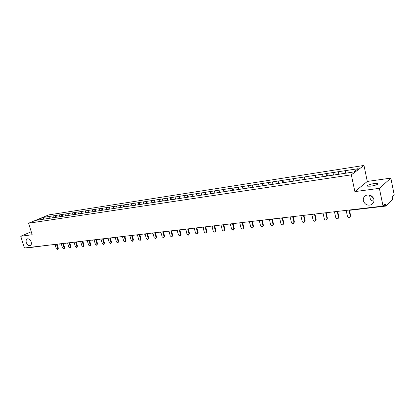 <?xml version="1.0" encoding="UTF-8"?>
<svg xmlns="http://www.w3.org/2000/svg" width="415" height="415" viewBox="0 0 415 415"><rect width="100%" height="100%" fill="white"/><g stroke="black" fill="none" stroke-linecap="round" stroke-linejoin="round"><path stroke-width="0.62" d="M31.213 241.929C31.69 243.828 31.338 245.058 30.15 245.618C28.5 245.851 27.219 244.824 26.301 242.542C25.818 240.638 26.176 239.408 27.374 238.843C29.014 238.62 30.295 239.647 31.213 241.929M373.22 197.758L369.542 195.273L370.336 199.086C371.29 200.481 372.494 201.13 373.946 201.026M373.874 199.428C374.231 201.923 373.293 203.724 371.062 204.823C367.285 205.773 364.728 204.408 363.374 200.73C363.006 198.209 363.96 196.399 366.238 195.294C369.988 194.381 372.535 195.756 373.874 199.428M374.159 183.539L377.65 183.477C378.392 184.312 376.208 185.204 371.098 186.143L367.654 186.2C366.927 185.36 369.096 184.473 374.159 183.539M363.971 165.445L48.7 214.918L28.614 223.218L351.323 174.84L363.971 165.445L367.301 181.443L354.887 191.611L379.383 188.337L390.847 178.113L367.301 181.443M390.847 178.113L394.25 195.019L392.237 197.001L392.398 199.724L386.064 206.048L349.638 210.296M43.632 219.213L43.196 217.424L36.214 220.313L48.84 218.42M43.196 217.424L49.67 216.391L50.205 218.155M52.684 217.802L53.431 215.805L49.67 216.391M53.312 215.857L55.869 215.432L56.404 217.211M58.94 216.874L59.693 214.84L55.869 215.432M59.573 214.887L62.167 214.456L62.707 216.251M65.311 215.914L66.058 213.855L62.167 214.456M65.938 213.901L68.574 213.466L69.113 215.276M71.785 214.929L72.532 212.854L68.574 213.466M72.412 212.9L75.089 212.454L75.629 214.28M78.373 213.927L79.109 211.832L75.089 212.454M78.995 211.883L81.714 211.432L82.253 213.274M85.07 212.905L85.801 210.799L81.714 211.432M85.687 210.846L88.452 210.389L88.992 212.247M91.886 211.868L92.612 209.741L88.452 210.389M92.493 209.793L95.305 209.326L95.844 211.204M98.817 210.81L99.538 208.672L95.305 209.326M99.424 208.724L102.277 208.247L102.821 210.14M105.872 209.736L106.582 207.583L102.277 208.247M106.468 207.63L109.373 207.147L109.918 209.061M113.051 208.646L113.757 206.473L109.373 207.147M113.643 206.525L116.594 206.032L117.139 207.957M120.355 207.531L121.056 205.342L116.594 206.032M120.941 205.394L123.945 204.896L124.49 206.841M127.794 206.4L128.484 204.19L123.945 204.896M128.37 204.242L131.425 203.734L131.97 205.7M135.363 205.249L136.047 203.023L131.425 203.734M135.933 203.075L139.041 202.556L139.585 204.538M143.076 204.071L143.751 201.83L139.041 202.556M143.637 201.882L146.801 201.358L147.346 203.355M150.93 202.878L151.594 200.616L146.801 201.358M151.485 200.668L154.702 200.134L155.246 202.152M158.929 201.659L159.583 199.376L154.702 200.134M159.474 199.428L162.747 198.889L163.297 200.927M167.079 200.419L167.722 198.116L162.747 198.889M167.613 198.173L170.949 197.618L171.494 199.677M175.384 199.153L176.017 196.835L170.949 197.618M175.913 196.886L179.306 196.326L179.851 198.406M183.85 197.867L184.473 195.527L179.306 196.326M184.364 195.579L187.824 195.009L188.369 197.109M192.477 196.549L193.089 194.194L187.824 195.009M192.985 194.246L196.503 193.665L197.052 195.787M201.275 195.211L201.872 192.835L196.503 193.665M201.768 192.887L205.358 192.295L205.902 194.438M210.249 193.847L210.83 191.445L205.358 192.295M210.732 191.502L214.384 190.895L214.929 193.063M219.4 192.451L219.971 190.034L214.384 190.895M219.867 190.086L223.592 189.473L224.136 191.657M228.732 191.03L229.288 188.592L223.592 189.473M229.189 188.643L232.986 188.016L233.531 190.231M238.257 189.582L238.796 187.118L232.986 188.016M238.698 187.17L242.568 186.532L243.117 188.768M247.978 188.104L248.502 185.614L242.568 186.532M248.403 185.671L252.351 185.023L252.896 187.279M257.902 186.589L258.41 184.084L252.351 185.023M258.312 184.136L262.337 183.477L262.882 185.759M268.028 185.049L268.521 182.517L262.337 183.477M268.427 182.574L272.536 181.895L273.075 184.203M278.377 183.472L278.849 180.919L272.536 181.895M278.756 180.976L282.947 180.286L283.492 182.621M288.944 181.863L289.395 179.285L282.947 180.286M289.307 179.342L293.581 178.637L294.126 180.997M299.739 180.219L300.175 177.62L293.581 178.637M300.087 177.672L304.449 176.956L304.989 179.342M310.773 178.543L311.188 175.913L304.449 176.956M311.1 175.97L315.556 175.239L316.095 177.651M345.379 173.226L345.638 170.627L358.187 168.682L353.762 171.95L340.969 173.942L321.921 176.842L322.439 174.17L315.556 175.239M322.356 174.227L326.911 173.48L327.445 175.924M333.587 175.021L333.951 172.391L326.911 173.48M333.868 172.448L338.521 171.685L339.05 174.155M345.638 170.627L338.521 171.685M322.004 176.785L48.804 218.394M55.164 217.46L55.75 215.478M61.425 216.469L62.053 214.503M67.837 215.494L68.459 213.512M74.358 214.503L74.975 212.506M80.987 213.492L81.599 211.479M87.731 212.464L88.338 210.436M94.594 211.422L95.191 209.378M101.571 210.358L102.163 208.299M97.183 211.059L95.445 211.323M108.673 209.274L109.259 207.199M115.899 208.174L116.48 206.084M123.26 207.054L123.831 204.948M130.746 205.913L131.311 203.786M138.371 204.751L138.932 202.608M146.137 203.568L146.687 201.41M154.048 202.364L154.593 200.186M162.109 201.14L162.638 198.941M170.316 199.89L170.84 197.67M178.683 198.614L179.197 196.378M187.212 197.317L187.715 195.06M181.495 198.183L179.462 198.495M195.906 195.989L196.399 193.717M204.771 194.64L205.254 192.347M213.803 193.307L214.28 190.952M223.026 191.901L223.488 189.525M232.431 190.469L232.882 188.073M242.033 189.007L242.474 186.589M251.832 187.513L252.258 185.074M261.834 185.993L262.244 183.529M272.048 184.436L272.442 181.952M282.48 182.849L282.859 180.338M293.135 181.225L293.493 178.694M304.024 179.571L304.366 177.013M315.151 177.874L315.473 175.291M326.527 176.142L326.828 173.537M338.163 174.373L338.438 171.737M383.704 205.404L385.473 205.197L385.213 203.921L383.024 206.073L379.383 188.337M385.473 205.197L385.976 206.094M31.25 231.746L20.75 236.26L24.418 247.999L383.024 206.073M29.341 247.641L28.708 247.496M20.75 236.26L32.173 234.734L28.614 223.218M354.887 191.611L351.323 174.84M48.908 218.409L49.551 216.438M346.167 210.384L347.438 216.262C347.817 217.273 348.512 217.652 349.529 217.393L350.25 215.95L349.031 210.291M350.25 215.95L350.628 215.608L350.047 216.983M345.384 173.19L342.733 173.631M338.837 174.269L341.778 173.776M350.628 215.608L349.497 210.348M334.464 211.754L335.74 217.564C336.114 218.56 336.793 218.933 337.784 218.689L338.49 217.258L337.281 211.743M338.49 217.258L338.884 216.915L338.282 218.295M333.593 174.985L331.025 175.41M327.217 176.038L330.091 175.555M338.884 216.915L337.743 211.702M323.015 213.092L324.297 218.835C324.665 219.815 325.334 220.189 326.299 219.95L326.989 218.534L325.78 213.113M326.989 218.534L327.394 218.197L326.781 219.577M322.061 176.743L319.576 177.158M315.846 177.77L318.663 177.293M327.394 218.197L326.232 212.978M311.815 214.399L313.102 220.08C313.465 221.045 314.119 221.418 315.058 221.19L315.737 219.789L314.523 214.41M315.737 219.789L316.152 219.452L315.53 220.827M310.783 178.46L308.376 178.86M304.729 179.462L307.484 179M316.152 219.452L314.969 214.197M300.859 215.681L302.151 221.299C302.509 222.248 303.147 222.616 304.065 222.399L304.724 221.008L303.5 215.65M304.724 221.008L305.155 220.676L304.522 222.051M299.749 180.141L297.42 180.53M293.851 181.116L296.549 180.665M305.155 220.676L303.91 215.338M290.137 216.936L291.429 222.492C291.787 223.431 292.409 223.794 293.306 223.581L293.95 222.207L292.705 216.838M293.95 222.207L294.391 221.88L293.747 223.249M288.954 181.786L286.698 182.164M283.201 182.74L285.847 182.294M294.391 221.88L293.161 216.578M279.637 218.16L280.934 223.654C281.287 224.582 281.899 224.946 282.771 224.743L283.404 223.384L282.127 217.953M283.404 223.384L283.85 223.052L283.191 224.432M278.387 183.394L276.198 183.762M272.774 184.327L275.368 183.892M283.85 223.052L282.62 217.813M269.361 219.364L270.658 224.8L272.458 225.879L273.075 224.531L271.778 219.079M273.075 224.531L273.532 224.204L272.852 225.594M268.043 184.971L265.922 185.329M262.571 185.879L265.107 185.453M273.532 224.204L272.297 219.021M259.292 220.541L260.594 225.916L262.358 226.989L262.96 225.656L261.663 220.261M262.96 225.656L263.426 225.329L262.731 226.725M257.912 186.517L255.853 186.859M252.569 187.404L255.059 186.983M263.426 225.329L262.192 220.199M249.431 221.693L250.733 227.015L252.46 228.079L253.051 226.756L251.749 221.423M253.051 226.756L253.529 226.434L252.813 227.835M247.988 188.026L245.996 188.363M242.785 188.851L245.218 188.483M253.529 226.434L252.289 221.361M239.766 222.824L241.074 228.089L242.77 229.147L243.346 227.835L242.038 222.554M243.346 227.835L243.828 227.513L243.102 228.924M238.272 189.505L236.337 189.831M233.189 190.314L235.575 189.951M243.828 227.513L242.588 222.492M230.299 223.929L231.601 229.142L233.266 230.19L233.832 228.893L232.525 223.669M233.832 228.893L234.319 228.572L233.583 229.983M228.748 190.957L226.87 191.274M223.789 191.746L226.128 191.388M234.319 228.572L233.08 223.602M221.05 225.158L222.321 230.175L223.955 231.212L224.505 229.931L223.203 224.759M224.505 229.931L225.003 229.614L224.256 231.025M219.411 192.378L217.59 192.71M214.571 193.146L216.863 192.799M225.003 229.614L223.763 224.691M211.977 226.315L213.222 231.186L214.825 232.218L215.364 230.948L214.057 225.827M215.364 230.948L215.867 230.631L215.11 232.042M210.265 193.774L208.491 194.116M205.534 194.526L207.785 194.184M215.867 230.631L214.628 225.76M203.065 227.399L204.299 232.177L205.876 233.204L206.4 231.944L205.093 226.875M206.4 231.944L206.909 231.627L206.141 233.038M201.291 195.138L199.574 195.47M196.674 195.875L198.884 195.538M206.909 231.627L205.669 226.808M194.319 228.437L195.548 233.152L197.094 234.169L197.607 232.919L196.3 227.902M197.607 232.919L198.126 232.608L197.348 234.013M192.493 196.482L190.827 196.803M187.985 197.198L190.153 196.866M198.126 232.608L196.881 227.835M184.862 229.241L185.884 229.371L186.963 234.107L188.483 235.118L188.986 233.878L187.679 228.914M188.986 233.878L189.505 233.567L188.721 234.973M183.866 197.794L182.247 198.111M189.505 233.567L188.265 228.841M177.153 230.408L178.538 235.04L180.032 236.047L180.525 234.823L179.218 229.9M180.525 234.823L181.049 234.511L180.26 235.912M175.4 199.086L173.833 199.392M171.094 199.771L173.221 199.485M181.049 234.511L179.809 229.832M169.019 231.29L170.275 235.959L171.743 236.955L172.22 235.746L170.913 230.87M172.22 235.746L172.754 235.435L171.955 236.835M167.095 200.346L165.575 200.647M162.888 201.021L164.978 200.741M172.754 235.435L171.509 230.802M160.89 232.177L162.161 236.861L163.603 237.852L164.07 236.649L162.763 231.824M164.07 236.649L164.61 236.343L163.811 237.738M158.945 201.591L157.467 201.882M154.831 202.245L156.886 201.97M164.61 236.343L163.365 231.752M152.912 233.054L154.198 237.748L155.615 238.729L156.071 237.541L154.769 232.758M156.071 237.541L156.616 237.235L155.812 238.62M150.946 202.811L149.509 203.096M146.926 203.449L148.944 203.179M156.616 237.235L155.371 232.691M145.079 233.92L146.376 238.62L147.776 239.595L148.217 238.412L146.915 233.676M148.217 238.412L148.767 238.111L147.958 239.491M143.092 204.004L141.702 204.284M139.16 204.631L141.142 204.367M148.767 238.111L147.522 233.609M137.396 234.791L138.698 239.471L140.073 240.441L140.509 239.268L139.201 234.579M140.509 239.268L141.059 238.967L140.249 240.342M135.383 205.181L134.029 205.451M131.539 205.793L133.485 205.534M141.059 238.967L139.819 234.506M129.853 235.673L131.156 240.311L132.51 241.271L132.93 240.114L131.628 235.466M132.93 240.114L133.485 239.813L132.675 241.182M127.81 206.333L126.497 206.597M124.049 206.935L125.968 206.68M133.485 239.813L132.25 235.393M122.446 236.54L123.748 241.136L125.081 242.09L125.491 240.939L124.189 236.332M125.491 240.939L126.051 240.643L125.237 242.002M120.376 207.464L119.1 207.723M116.693 208.055L118.576 207.801M126.051 240.643L124.811 236.26M115.168 237.39L116.47 241.945L117.777 242.889L118.182 241.753L116.885 237.188M118.182 241.753L118.742 241.457L117.933 242.811M113.067 208.579L111.832 208.833M109.467 209.155L111.319 208.906M118.742 241.457L117.507 237.115M108.019 238.226L109.316 242.739L110.608 243.678L111.002 242.552L109.705 238.028M111.002 242.552L111.562 242.256L110.753 243.605M105.887 209.674L104.689 209.917M102.365 210.239L104.191 209.995M111.562 242.256L110.333 237.956M100.99 239.045L102.287 243.522L103.558 244.456L103.942 243.335L102.645 238.853M103.942 243.335L104.507 243.045L103.693 244.383M98.837 210.747L97.67 210.986M104.507 243.045L103.278 238.781M94.086 239.854L95.377 244.29L96.628 245.218L97.006 244.108L95.709 239.663M97.006 244.108L97.577 243.818L96.762 245.151M91.902 211.8L90.771 212.039M88.519 212.381L90.294 212.112M97.577 243.818L96.347 239.59M87.295 240.648L88.582 245.042L89.816 245.965L90.185 244.866L88.893 240.461M90.185 244.866L90.755 244.575L90.392 245.675L89.946 245.903M85.091 212.843L83.991 213.071M81.776 213.409L83.524 213.139M90.755 244.575L89.531 240.384M80.619 241.426L81.905 245.789L83.119 246.702L83.477 245.613L82.191 241.245M83.477 245.613L84.053 245.322L83.695 246.411L83.244 246.64M78.394 213.86L77.325 214.083M75.146 214.415L76.868 214.156M84.053 245.322L82.829 241.167M74.052 242.194L75.338 246.515L76.536 247.423L76.884 246.344L75.597 242.012M76.884 246.344L77.465 246.059L77.117 247.138L76.651 247.366M71.805 214.866L70.768 215.084M68.631 215.406L70.322 215.152M77.465 246.059L76.241 241.94M67.598 242.951L68.88 247.236L70.062 248.139L70.4 247.065L69.118 242.77M70.4 247.065L70.981 246.78L70.643 247.854L70.171 248.082M65.326 215.852L64.325 216.065M62.219 216.386L63.884 216.132M70.981 246.78L69.761 242.697M61.244 243.693L62.525 247.942L63.692 248.834L64.024 247.776L62.743 243.517M64.024 247.776L64.605 247.49L64.273 248.554L63.796 248.787M58.956 216.822L57.981 217.029M55.911 217.346L57.55 217.097M64.605 247.49L63.386 243.444M54.998 244.425L56.274 248.637L57.426 249.524L57.747 248.471L56.471 244.248M57.747 248.471L58.333 248.191L58.012 249.244L57.524 249.477M52.689 217.776L51.745 217.979M49.707 218.29L51.325 218.041M58.333 248.191L57.12 244.176M349.186 210.032L349.544 210.343L348.662 210.094M29.2 247.688L46.215 245.452M337.649 211.692L338.36 211.297M325.931 213.061L326.626 212.667M314.471 214.394L315.151 214.01M303.266 215.701L303.925 215.323M292.3 216.983L292.943 216.604M281.572 218.233L282.2 217.859M271.073 219.457L271.685 219.089M260.791 220.656L261.393 220.292M250.727 221.828L251.308 221.475M240.866 222.98L241.437 222.627M231.207 224.105L231.767 223.758M221.745 225.21L222.29 224.868M212.47 226.289L213.004 225.952M203.381 227.353L203.9 227.015M194.464 228.39L194.977 228.058M185.884 229.371L186.226 229.08M176.292 230.242L177.023 230.455L177.641 230.086M168.744 231.388L169.221 231.072M160.491 232.348L160.963 232.037M152.398 233.297L152.855 232.981M144.451 234.221L144.897 233.915M136.649 235.134L137.085 234.828M128.987 236.026L129.418 235.725M121.465 236.903L121.886 236.602M114.078 237.764L114.488 237.468M106.821 238.609L107.226 238.319M99.688 239.439L100.088 239.154M92.685 240.259L93.069 239.974M85.796 241.063L86.18 240.778M79.032 241.852L79.4 241.572M72.376 242.625L72.739 242.35M65.835 243.387L66.193 243.112M59.402 244.139L59.75 243.87M53.073 244.876L53.416 244.606M30.15 245.618L30.445 245.483M371.062 204.823L373.495 202.562M377.65 183.477L377.79 184.141M336.684 211.494L337.945 211.619M324.976 212.864L326.211 212.988M313.522 214.202L314.741 214.327M302.322 215.51L303.521 215.639M291.366 216.791L292.544 216.921M280.644 218.041L281.806 218.176M270.155 219.27L271.296 219.4M259.878 220.474L261.009 220.604M249.82 221.646L250.93 221.776M239.969 222.798L241.063 222.933M230.315 223.929L231.399 224.059M222.43 224.847L222.17 225.013M220.858 225.034L221.926 225.163M213.16 225.931L212.874 226.108M211.588 226.118L212.646 226.248M204.071 226.995L203.765 227.181M202.504 227.181L203.547 227.311M195.159 228.037L194.832 228.229M193.592 228.219L194.63 228.349M186.418 229.059L186.076 229.256M177.848 230.06L177.485 230.268M169.439 231.046L169.066 231.259M167.888 231.228L168.889 231.352M161.191 232.011L160.797 232.229M159.64 232.187L160.636 232.317M153.094 232.955L152.689 233.178M151.548 233.137L152.533 233.261M145.146 233.884L144.726 234.112M143.606 234.065L144.581 234.19M137.349 234.797L136.914 235.025M135.809 234.978L136.774 235.103M129.688 235.689L129.241 235.928M128.152 235.87L129.112 235.995M122.166 236.571L121.709 236.809M120.635 236.747L121.585 236.872M114.779 237.432L114.312 237.676M113.254 237.613L114.192 237.738M107.521 238.283L107.044 238.526M105.996 238.459L106.93 238.584M100.394 239.118L99.906 239.362M98.874 239.294L99.797 239.419M93.385 239.937L92.893 240.181M91.871 240.114L92.789 240.233M86.502 240.742L85.998 240.991M84.987 240.918L85.9 241.037M79.737 241.53L79.224 241.779M78.222 241.706L79.125 241.826M73.082 242.308L72.563 242.562M71.572 242.485L72.469 242.604M66.54 243.076L66.011 243.325M65.036 243.247L65.923 243.366M60.108 243.828L59.573 244.077M58.603 243.999L59.49 244.119M53.779 244.565L53.239 244.819M52.28 244.741L53.162 244.855M47.554 245.291L47.009 245.545"/></g></svg>
